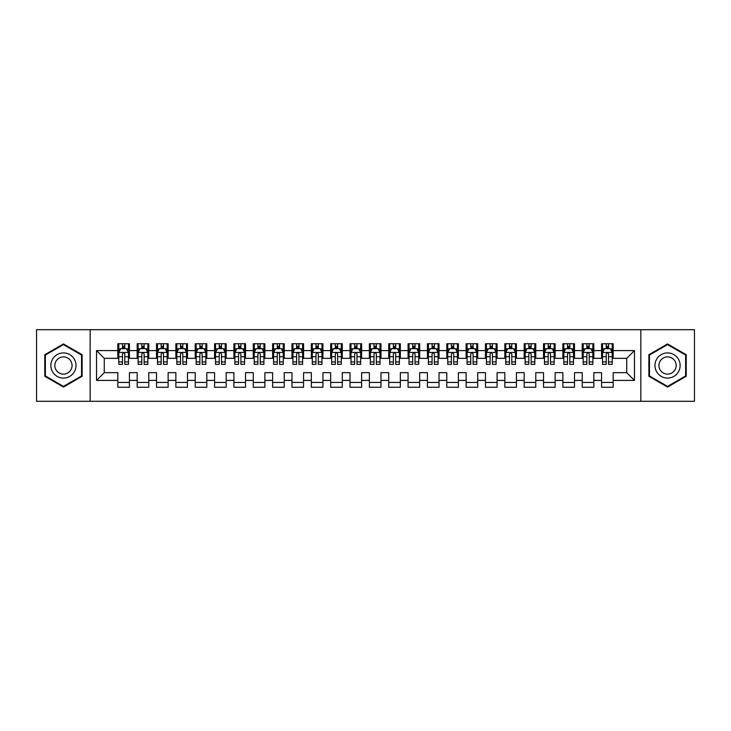 <?xml version="1.0" encoding="UTF-8"?>
<svg xmlns="http://www.w3.org/2000/svg" width="731" height="731" viewBox="0 0 731 731"><rect width="100%" height="100%" fill="white"/><g stroke="black" fill="none" stroke-linecap="round" stroke-linejoin="round"><path stroke-width="1.1" d="M640.849 401.301L694.45 401.301L694.45 329.699L640.849 329.699L640.849 401.301L90.151 401.301L90.151 329.699L36.55 329.699L36.55 401.301L90.151 401.301M640.849 329.699L90.151 329.699M96.538 380.403L96.538 350.597L117.819 350.597L117.819 358.336L104.277 358.336L104.277 372.664L96.538 380.403L117.819 380.403L117.819 387.266L129.433 387.266L129.433 380.403L137.172 380.403L137.172 387.266L148.777 387.266L148.777 380.403L156.516 380.403L156.516 387.266L168.13 387.266L168.13 380.403L175.869 380.403L175.869 387.266L187.483 387.266L187.483 380.403L195.223 380.403L195.223 387.266L206.827 387.266L206.827 380.403L214.567 380.403L214.567 387.266L226.181 387.266L226.181 380.403L233.92 380.403L233.92 387.266L245.534 387.266L245.534 380.403L253.273 380.403L253.273 387.266L264.878 387.266L264.878 380.403L272.617 380.403L272.617 387.266L284.231 387.266L284.231 380.403L291.971 380.403L291.971 387.266L303.584 387.266L303.584 380.403L311.324 380.403L311.324 387.266L322.928 387.266L322.928 380.403L330.668 380.403L330.668 387.266L342.282 387.266L342.282 380.403L350.021 380.403L350.021 387.266L361.626 387.266L361.626 380.403L369.374 380.403L369.374 387.266L380.979 387.266L380.979 380.403L388.718 380.403L388.718 387.266L400.332 387.266L400.332 380.403L408.072 380.403L408.072 387.266L419.676 387.266L419.676 380.403L427.416 380.403L427.416 387.266L439.029 387.266L439.029 380.403L446.769 380.403L446.769 387.266L458.383 387.266L458.383 380.403L466.122 380.403L466.122 387.266L477.727 387.266L477.727 380.403L485.466 380.403L485.466 387.266L497.08 387.266L497.08 380.403L504.819 380.403L504.819 387.266L516.433 387.266L516.433 380.403L524.173 380.403L524.173 387.266L535.777 387.266L535.777 380.403L543.517 380.403L543.517 387.266L555.131 387.266L555.131 380.403L562.87 380.403L562.87 387.266L574.484 387.266L574.484 380.403L582.223 380.403L582.223 387.266L593.828 387.266L593.828 380.403L601.567 380.403L601.567 387.266L613.181 387.266L613.181 372.664L626.723 372.664L626.723 358.336L613.181 358.336L613.181 350.597L634.462 350.597L634.462 380.403L613.181 380.403M613.181 350.597L613.181 343.734L601.567 343.734L601.567 350.597L593.828 350.597L593.828 343.734L582.223 343.734L582.223 350.597L574.484 350.597L574.484 343.734L562.87 343.734L562.87 350.597L555.131 350.597L555.131 343.734L543.517 343.734L543.517 350.597L535.777 350.597L535.777 343.734L524.173 343.734L524.173 350.597L516.433 350.597L516.433 343.734L504.819 343.734L504.819 350.597L497.08 350.597L497.08 343.734L485.466 343.734L485.466 350.597L477.727 350.597L477.727 343.734L466.122 343.734L466.122 350.597L458.383 350.597L458.383 343.734L446.769 343.734L446.769 350.597L439.029 350.597L439.029 343.734L427.416 343.734L427.416 350.597L419.676 350.597L419.676 343.734L408.072 343.734L408.072 350.597L400.332 350.597L400.332 343.734L388.718 343.734L388.718 350.597L380.979 350.597L380.979 343.734L369.374 343.734L369.374 350.597L361.626 350.597L361.626 343.734L350.021 343.734L350.021 350.597L342.282 350.597L342.282 343.734L330.668 343.734L330.668 350.597L322.928 350.597L322.928 343.734L311.324 343.734L311.324 350.597L303.584 350.597L303.584 343.734L291.971 343.734L291.971 350.597L284.231 350.597L284.231 343.734L272.617 343.734L272.617 350.597L264.878 350.597L264.878 343.734L253.273 343.734L253.273 350.597L245.534 350.597L245.534 343.734L233.92 343.734L233.92 350.597L226.181 350.597L226.181 343.734L214.567 343.734L214.567 350.597L206.827 350.597L206.827 343.734L195.223 343.734L195.223 350.597L187.483 350.597L187.483 343.734L175.869 343.734L175.869 350.597L168.13 350.597L168.13 343.734L156.516 343.734L156.516 350.597L148.777 350.597L148.777 343.734L137.172 343.734L137.172 350.597L129.433 350.597L129.433 343.734L117.819 343.734L117.819 350.597M593.828 380.403L593.828 372.664L601.567 372.664L601.567 380.403M634.462 350.597L626.723 358.336M574.484 380.403L574.484 372.664L582.223 372.664L582.223 380.403M601.567 350.597L601.567 358.336L593.828 358.336L593.828 350.597M555.131 380.403L555.131 372.664L562.87 372.664L562.87 380.403M582.223 350.597L582.223 358.336L574.484 358.336L574.484 350.597M535.777 380.403L535.777 372.664L543.517 372.664L543.517 380.403M562.87 350.597L562.87 358.336L555.131 358.336L555.131 350.597M516.433 380.403L516.433 372.664L524.173 372.664L524.173 380.403M543.517 350.597L543.517 358.336L535.777 358.336L535.777 350.597M497.08 380.403L497.08 372.664L504.819 372.664L504.819 380.403M524.173 350.597L524.173 358.336L516.433 358.336L516.433 350.597M477.727 380.403L477.727 372.664L485.466 372.664L485.466 380.403M504.819 350.597L504.819 358.336L497.08 358.336L497.08 350.597M458.383 380.403L458.383 372.664L466.122 372.664L466.122 380.403M485.466 350.597L485.466 358.336L477.727 358.336L477.727 350.597M439.029 380.403L439.029 372.664L446.769 372.664L446.769 380.403M466.122 350.597L466.122 358.336L458.383 358.336L458.383 350.597M419.676 380.403L419.676 372.664L427.416 372.664L427.416 380.403M446.769 350.597L446.769 358.336L439.029 358.336L439.029 350.597M400.332 380.403L400.332 372.664L408.072 372.664L408.072 380.403M427.416 350.597L427.416 358.336L419.676 358.336L419.676 350.597M380.979 380.403L380.979 372.664L388.718 372.664L388.718 380.403M408.072 350.597L408.072 358.336L400.332 358.336L400.332 350.597M361.626 380.403L361.626 372.664L369.374 372.664L369.374 380.403M388.718 350.597L388.718 358.336L380.979 358.336L380.979 350.597M342.282 380.403L342.282 372.664L350.021 372.664L350.021 380.403M369.374 350.597L369.374 358.336L361.626 358.336L361.626 350.597M322.928 380.403L322.928 372.664L330.668 372.664L330.668 380.403M350.021 350.597L350.021 358.336L342.282 358.336L342.282 350.597M303.584 380.403L303.584 372.664L311.324 372.664L311.324 380.403M330.668 350.597L330.668 358.336L322.928 358.336L322.928 350.597M284.231 380.403L284.231 372.664L291.971 372.664L291.971 380.403M311.324 350.597L311.324 358.336L303.584 358.336L303.584 350.597M264.878 380.403L264.878 372.664L272.617 372.664L272.617 380.403M291.971 350.597L291.971 358.336L284.231 358.336L284.231 350.597M245.534 380.403L245.534 372.664L253.273 372.664L253.273 380.403M272.617 350.597L272.617 358.336L264.878 358.336L264.878 350.597M226.181 380.403L226.181 372.664L233.92 372.664L233.92 380.403M253.273 350.597L253.273 358.336L245.534 358.336L245.534 350.597M206.827 380.403L206.827 372.664L214.567 372.664L214.567 380.403M233.92 350.597L233.92 358.336L226.181 358.336L226.181 350.597M187.483 380.403L187.483 372.664L195.223 372.664L195.223 380.403M214.567 350.597L214.567 358.336L206.827 358.336L206.827 350.597M168.13 380.403L168.13 372.664L175.869 372.664L175.869 380.403M195.223 350.597L195.223 358.336L187.483 358.336L187.483 350.597M148.777 380.403L148.777 372.664L156.516 372.664L156.516 380.403M175.869 350.597L175.869 358.336L168.13 358.336L168.13 350.597M129.433 380.403L129.433 372.664L137.172 372.664L137.172 380.403M156.516 350.597L156.516 358.336L148.777 358.336L148.777 350.597M104.277 372.664L117.819 372.664L117.819 380.403M137.172 350.597L137.172 358.336L129.433 358.336L129.433 350.597M601.567 348.568L602.536 348.568M612.212 348.568L613.181 348.568M582.223 348.568L583.192 348.568M592.859 348.568L593.828 348.568M562.87 348.568L563.839 348.568M573.515 348.568L574.484 348.568M543.517 348.568L544.485 348.568M554.162 348.568L555.131 348.568M524.173 348.568L525.141 348.568M534.809 348.568L535.777 348.568M504.819 348.568L505.788 348.568M515.465 348.568L516.433 348.568M485.466 348.568L486.435 348.568M496.111 348.568L497.08 348.568M466.122 348.568L467.091 348.568M476.758 348.568L477.727 348.568M446.769 348.568L447.737 348.568M457.414 348.568L458.383 348.568M427.416 348.568L428.384 348.568M438.061 348.568L439.029 348.568M408.072 348.568L409.04 348.568M418.717 348.568L419.676 348.568M388.718 348.568L389.687 348.568M399.364 348.568L400.332 348.568M369.374 348.568L370.334 348.568M380.01 348.568L380.979 348.568M350.021 348.568L350.99 348.568M360.666 348.568L361.626 348.568M330.668 348.568L331.636 348.568M341.313 348.568L342.282 348.568M311.324 348.568L312.283 348.568M321.96 348.568L322.928 348.568M291.971 348.568L292.939 348.568M302.616 348.568L303.584 348.568M272.617 348.568L273.586 348.568M283.262 348.568L284.231 348.568M253.273 348.568L254.242 348.568M263.909 348.568L264.878 348.568M233.92 348.568L234.889 348.568M244.565 348.568L245.534 348.568M214.567 348.568L215.535 348.568M225.212 348.568L226.181 348.568M195.223 348.568L196.191 348.568M205.859 348.568L206.827 348.568M175.869 348.568L176.838 348.568M186.515 348.568L187.483 348.568M156.516 348.568L157.485 348.568M167.161 348.568L168.13 348.568M137.172 348.568L138.141 348.568M147.808 348.568L148.777 348.568M117.819 348.568L118.787 348.568M128.464 348.568L129.433 348.568M117.819 382.432L129.433 382.432M137.172 382.432L148.777 382.432M156.516 382.432L168.13 382.432M175.869 382.432L187.483 382.432M195.223 382.432L206.827 382.432M214.567 382.432L226.181 382.432M233.92 382.432L245.534 382.432M253.273 382.432L264.878 382.432M272.617 382.432L284.231 382.432M291.971 382.432L303.584 382.432M311.324 382.432L322.928 382.432M330.668 382.432L342.282 382.432M350.021 382.432L361.626 382.432M369.374 382.432L380.979 382.432M388.718 382.432L400.332 382.432M408.072 382.432L419.676 382.432M427.416 382.432L439.029 382.432M446.769 382.432L458.383 382.432M466.122 382.432L477.727 382.432M485.466 382.432L497.08 382.432M504.819 382.432L516.433 382.432M524.173 382.432L535.777 382.432M543.517 382.432L555.131 382.432M562.87 382.432L574.484 382.432M582.223 382.432L593.828 382.432M601.567 382.432L613.181 382.432M96.538 350.597L104.277 358.336M626.723 372.664L634.462 380.403M82.119 354.718L63.451 343.935L44.774 354.718L44.774 376.282L63.451 387.065L82.119 376.282L82.119 354.718M648.881 354.718L648.881 376.282L667.549 387.065L686.226 376.282L686.226 354.718L667.549 343.935L648.881 354.718M124.782 346.247L122.461 346.247M128.464 361.909L124.782 361.909L124.782 364.34L128.464 364.34L128.464 352.534L126.527 348.669L120.725 348.669L118.787 352.534L118.787 364.34L122.461 364.34L122.461 361.909L118.787 361.909M118.787 352.534L118.787 343.734M128.464 352.534L128.464 343.734M122.461 348.669L122.461 343.734M124.782 343.734L124.782 348.669M124.782 361.909L124.782 353.987C124.014 352.497 123.237 352.497 122.461 353.987L122.461 361.909M124.782 348.568L122.461 348.568M144.135 346.247L141.814 346.247M147.808 361.909L144.135 361.909L144.135 364.34L147.808 364.34L147.808 352.534L145.88 348.669L140.069 348.669L138.141 352.534L138.141 364.34L141.814 364.34L141.814 361.909L138.141 361.909M138.141 352.534L138.141 343.734M147.808 352.534L147.808 343.734M141.814 348.669L141.814 343.734M144.135 343.734L144.135 348.669M144.135 361.909L144.135 353.987C143.367 352.497 142.591 352.497 141.814 353.987L141.814 361.909M144.135 348.568L141.814 348.568M163.488 346.247L161.167 346.247M167.161 361.909L163.488 361.909L163.488 364.34L167.161 364.34L167.161 352.534L165.224 348.669L159.422 348.669L157.485 352.534L157.485 364.34L161.167 364.34L161.167 361.909L157.485 361.909M157.485 352.534L157.485 343.734M167.161 352.534L167.161 343.734M161.167 348.669L161.167 343.734M163.488 343.734L163.488 348.669M163.488 361.909L163.488 353.987C162.711 352.497 161.935 352.497 161.167 353.987L161.167 361.909M163.488 348.568L161.167 348.568M74.343 359.213A12.573 12.573 0 0 0 57.155 354.608A12.573 12.573 0 0 0 52.55 371.787A12.573 12.573 0 0 0 69.737 376.392A12.573 12.573 0 0 0 74.343 359.213M70.907 361.196A8.608 8.608 0 0 0 59.138 358.044A8.608 8.608 0 0 0 55.985 369.804A8.608 8.608 0 0 0 67.755 372.956A8.608 8.608 0 0 0 70.907 361.196M63.451 386.388L45.359 375.944L45.359 355.056L63.451 344.612L81.543 355.056L81.543 375.944L63.451 386.388M678.45 359.213A12.573 12.573 0 0 0 661.263 354.608A12.573 12.573 0 0 0 656.657 371.787A12.573 12.573 0 0 0 673.845 376.392A12.573 12.573 0 0 0 678.45 359.213M675.015 361.196A8.608 8.608 0 0 0 663.245 358.044A8.608 8.608 0 0 0 660.093 369.804A8.608 8.608 0 0 0 671.862 372.956A8.608 8.608 0 0 0 675.015 361.196M667.549 386.388L649.457 375.944L649.457 355.056L667.549 344.612L685.641 355.056L685.641 375.944L667.549 386.388M182.832 346.247L180.511 346.247M186.515 361.909L182.832 361.909L182.832 364.34L186.515 364.34L186.515 352.534L184.577 348.669L178.775 348.669L176.838 352.534L176.838 364.34L180.511 364.34L180.511 361.909L176.838 361.909M176.838 352.534L176.838 343.734M186.515 352.534L186.515 343.734M180.511 348.669L180.511 343.734M182.832 343.734L182.832 348.669M182.832 361.909L182.832 353.987C182.065 352.497 181.288 352.497 180.511 353.987L180.511 361.909M182.832 348.568L180.511 348.568M202.185 346.247L199.865 346.247M205.859 361.909L202.185 361.909L202.185 364.34L205.859 364.34L205.859 352.534L203.931 348.669L198.119 348.669L196.191 352.534L196.191 364.34L199.865 364.34L199.865 361.909L196.191 361.909M196.191 352.534L196.191 343.734M205.859 352.534L205.859 343.734M199.865 348.669L199.865 343.734M202.185 343.734L202.185 348.669M202.185 361.909L202.185 353.987C201.409 352.497 200.641 352.497 199.865 353.987L199.865 361.909M202.185 348.568L199.865 348.568M221.539 346.247L219.218 346.247M225.212 361.909L221.539 361.909L221.539 364.34L225.212 364.34L225.212 352.534L223.275 348.669L217.472 348.669L215.535 352.534L215.535 364.34L219.218 364.34L219.218 361.909L215.535 361.909M215.535 352.534L215.535 343.734M225.212 352.534L225.212 343.734M219.218 348.669L219.218 343.734M221.539 343.734L221.539 348.669M221.539 361.909L221.539 353.987C220.762 352.497 219.985 352.497 219.218 353.987L219.218 361.909M221.539 348.568L219.218 348.568M240.883 346.247L238.562 346.247M244.565 361.909L240.883 361.909L240.883 364.34L244.565 364.34L244.565 352.534L242.628 348.669L236.826 348.669L234.889 352.534L234.889 364.34L238.562 364.34L238.562 361.909L234.889 361.909M234.889 352.534L234.889 343.734M244.565 352.534L244.565 343.734M238.562 348.669L238.562 343.734M240.883 343.734L240.883 348.669M240.883 361.909L240.883 353.987C240.115 352.497 239.339 352.497 238.562 353.987L238.562 361.909M240.883 348.568L238.562 348.568M260.236 346.247L257.915 346.247M263.909 361.909L260.236 361.909L260.236 364.34L263.909 364.34L263.909 352.534L261.981 348.669L256.17 348.669L254.242 352.534L254.242 364.34L257.915 364.34L257.915 361.909L254.242 361.909M254.242 352.534L254.242 343.734M263.909 352.534L263.909 343.734M257.915 348.669L257.915 343.734M260.236 343.734L260.236 348.669M260.236 361.909L260.236 353.987C259.459 352.497 258.692 352.497 257.915 353.987L257.915 361.909M260.236 348.568L257.915 348.568M279.589 346.247L277.268 346.247M283.262 361.909L279.589 361.909L279.589 364.34L283.262 364.34L283.262 352.534L281.325 348.669L275.523 348.669L273.586 352.534L273.586 364.34L277.268 364.34L277.268 361.909L273.586 361.909M273.586 352.534L273.586 343.734M283.262 352.534L283.262 343.734M277.268 348.669L277.268 343.734M279.589 343.734L279.589 348.669M279.589 361.909L279.589 353.987C278.813 352.497 278.036 352.497 277.268 353.987L277.268 361.909M279.589 348.568L277.268 348.568M298.933 346.247L296.612 346.247M302.616 361.909L298.933 361.909L298.933 364.34L302.616 364.34L302.616 352.534L300.679 348.669L294.876 348.669L292.939 352.534L292.939 364.34L296.612 364.34L296.612 361.909L292.939 361.909M292.939 352.534L292.939 343.734M302.616 352.534L302.616 343.734M296.612 348.669L296.612 343.734M298.933 343.734L298.933 348.669M298.933 361.909L298.933 353.987C298.166 352.497 297.389 352.497 296.612 353.987L296.612 361.909M298.933 348.568L296.612 348.568M318.287 346.247L315.966 346.247M321.96 361.909L318.287 361.909L318.287 364.34L321.96 364.34L321.96 352.534L320.032 348.669L314.22 348.669L312.283 352.534L312.283 364.34L315.966 364.34L315.966 361.909L312.283 361.909M312.283 352.534L312.283 343.734M321.96 352.534L321.96 343.734M315.966 348.669L315.966 343.734M318.287 343.734L318.287 348.669M318.287 361.909L318.287 353.987C317.51 352.497 316.742 352.497 315.966 353.987L315.966 361.909M318.287 348.568L315.966 348.568M337.64 346.247L335.31 346.247M341.313 361.909L337.64 361.909L337.64 364.34L341.313 364.34L341.313 352.534L339.376 348.669L333.574 348.669L331.636 352.534L331.636 364.34L335.31 364.34L335.31 361.909L331.636 361.909M331.636 352.534L331.636 343.734M341.313 352.534L341.313 343.734M335.31 348.669L335.31 343.734M337.64 343.734L337.64 348.669M337.64 361.909L337.64 353.987C336.863 352.497 336.086 352.497 335.31 353.987L335.31 361.909M337.64 348.568L335.31 348.568M356.984 346.247L354.663 346.247M360.666 361.909L356.984 361.909L356.984 364.34L360.666 364.34L360.666 352.534L358.729 348.669L352.927 348.669L350.99 352.534L350.99 364.34L354.663 364.34L354.663 361.909L350.99 361.909M350.99 352.534L350.99 343.734M360.666 352.534L360.666 343.734M354.663 348.669L354.663 343.734M356.984 343.734L356.984 348.669M356.984 361.909L356.984 353.987C356.216 352.497 355.44 352.497 354.663 353.987L354.663 361.909M356.984 348.568L354.663 348.568M376.337 346.247L374.016 346.247M380.01 361.909L376.337 361.909L376.337 364.34L380.01 364.34L380.01 352.534L378.073 348.669L372.271 348.669L370.334 352.534L370.334 364.34L374.016 364.34L374.016 361.909L370.334 361.909M370.334 352.534L370.334 343.734M380.01 352.534L380.01 343.734M374.016 348.669L374.016 343.734M376.337 343.734L376.337 348.669M376.337 361.909L376.337 353.987C375.56 352.497 374.793 352.497 374.016 353.987L374.016 361.909M376.337 348.568L374.016 348.568M395.69 346.247L393.36 346.247M399.364 361.909L395.69 361.909L395.69 364.34L399.364 364.34L399.364 352.534L397.426 348.669L391.624 348.669L389.687 352.534L389.687 364.34L393.36 364.34L393.36 361.909L389.687 361.909M389.687 352.534L389.687 343.734M399.364 352.534L399.364 343.734M393.36 348.669L393.36 343.734M395.69 343.734L395.69 348.669M395.69 361.909L395.69 353.987C394.914 352.497 394.137 352.497 393.36 353.987L393.36 361.909M395.69 348.568L393.36 348.568M415.034 346.247L412.713 346.247M418.717 361.909L415.034 361.909L415.034 364.34L418.717 364.34L418.717 352.534L416.78 348.669L410.968 348.669L409.04 352.534L409.04 364.34L412.713 364.34L412.713 361.909L409.04 361.909M409.04 352.534L409.04 343.734M418.717 352.534L418.717 343.734M412.713 348.669L412.713 343.734M415.034 343.734L415.034 348.669M415.034 361.909L415.034 353.987C414.267 352.497 413.49 352.497 412.713 353.987L412.713 361.909M415.034 348.568L412.713 348.568M434.388 346.247L432.067 346.247M438.061 361.909L434.388 361.909L434.388 364.34L438.061 364.34L438.061 352.534L436.124 348.669L430.321 348.669L428.384 352.534L428.384 364.34L432.067 364.34L432.067 361.909L428.384 361.909M428.384 352.534L428.384 343.734M438.061 352.534L438.061 343.734M432.067 348.669L432.067 343.734M434.388 343.734L434.388 348.669M434.388 361.909L434.388 353.987C433.611 352.497 432.843 352.497 432.067 353.987L432.067 361.909M434.388 348.568L432.067 348.568M453.732 346.247L451.411 346.247M457.414 361.909L453.732 361.909L453.732 364.34L457.414 364.34L457.414 352.534L455.477 348.669L449.675 348.669L447.737 352.534L447.737 364.34L451.411 364.34L451.411 361.909L447.737 361.909M447.737 352.534L447.737 343.734M457.414 352.534L457.414 343.734M451.411 348.669L451.411 343.734M453.732 343.734L453.732 348.669M453.732 361.909L453.732 353.987C452.964 352.497 452.187 352.497 451.411 353.987L451.411 361.909M453.732 348.568L451.411 348.568M473.085 346.247L470.764 346.247M476.758 361.909L473.085 361.909L473.085 364.34L476.758 364.34L476.758 352.534L474.83 348.669L469.019 348.669L467.091 352.534L467.091 364.34L470.764 364.34L470.764 361.909L467.091 361.909M467.091 352.534L467.091 343.734M476.758 352.534L476.758 343.734M470.764 348.669L470.764 343.734M473.085 343.734L473.085 348.669M473.085 361.909L473.085 353.987C472.317 352.497 471.541 352.497 470.764 353.987L470.764 361.909M473.085 348.568L470.764 348.568M492.438 346.247L490.117 346.247M496.111 361.909L492.438 361.909L492.438 364.34L496.111 364.34L496.111 352.534L494.174 348.669L488.372 348.669L486.435 352.534L486.435 364.34L490.117 364.34L490.117 361.909L486.435 361.909M486.435 352.534L486.435 343.734M496.111 352.534L496.111 343.734M490.117 348.669L490.117 343.734M492.438 343.734L492.438 348.669M492.438 361.909L492.438 353.987C491.661 352.497 490.885 352.497 490.117 353.987L490.117 361.909M492.438 348.568L490.117 348.568M511.782 346.247L509.461 346.247M515.465 361.909L511.782 361.909L511.782 364.34L515.465 364.34L515.465 352.534L513.527 348.669L507.725 348.669L505.788 352.534L505.788 364.34L509.461 364.34L509.461 361.909L505.788 361.909M505.788 352.534L505.788 343.734M515.465 352.534L515.465 343.734M509.461 348.669L509.461 343.734M511.782 343.734L511.782 348.669M511.782 361.909L511.782 353.987C511.015 352.497 510.238 352.497 509.461 353.987L509.461 361.909M511.782 348.568L509.461 348.568M531.135 346.247L528.815 346.247M534.809 361.909L531.135 361.909L531.135 364.34L534.809 364.34L534.809 352.534L532.881 348.669L527.069 348.669L525.141 352.534L525.141 364.34L528.815 364.34L528.815 361.909L525.141 361.909M525.141 352.534L525.141 343.734M534.809 352.534L534.809 343.734M528.815 348.669L528.815 343.734M531.135 343.734L531.135 348.669M531.135 361.909L531.135 353.987C530.359 352.497 529.591 352.497 528.815 353.987L528.815 361.909M531.135 348.568L528.815 348.568M550.489 346.247L548.168 346.247M554.162 361.909L550.489 361.909L550.489 364.34L554.162 364.34L554.162 352.534L552.225 348.669L546.423 348.669L544.485 352.534L544.485 364.34L548.168 364.34L548.168 361.909L544.485 361.909M544.485 352.534L544.485 343.734M554.162 352.534L554.162 343.734M548.168 348.669L548.168 343.734M550.489 343.734L550.489 348.669M550.489 361.909L550.489 353.987C549.712 352.497 548.935 352.497 548.168 353.987L548.168 361.909M550.489 348.568L548.168 348.568M569.833 346.247L567.512 346.247M573.515 361.909L569.833 361.909L569.833 364.34L573.515 364.34L573.515 352.534L571.578 348.669L565.776 348.669L563.839 352.534L563.839 364.34L567.512 364.34L567.512 361.909L563.839 361.909M563.839 352.534L563.839 343.734M573.515 352.534L573.515 343.734M567.512 348.669L567.512 343.734M569.833 343.734L569.833 348.669M569.833 361.909L569.833 353.987C569.065 352.497 568.289 352.497 567.512 353.987L567.512 361.909M569.833 348.568L567.512 348.568M589.186 346.247L586.865 346.247M592.859 361.909L589.186 361.909L589.186 364.34L592.859 364.34L592.859 352.534L590.931 348.669L585.12 348.669L583.192 352.534L583.192 364.34L586.865 364.34L586.865 361.909L583.192 361.909M583.192 352.534L583.192 343.734M592.859 352.534L592.859 343.734M586.865 348.669L586.865 343.734M589.186 343.734L589.186 348.669M589.186 361.909L589.186 353.987C588.409 352.497 587.642 352.497 586.865 353.987L586.865 361.909M589.186 348.568L586.865 348.568M608.539 346.247L606.218 346.247M612.212 361.909L608.539 361.909L608.539 364.34L612.212 364.34L612.212 352.534L610.275 348.669L604.473 348.669L602.536 352.534L602.536 364.34L606.218 364.34L606.218 361.909L602.536 361.909M602.536 352.534L602.536 343.734M612.212 352.534L612.212 343.734M606.218 348.669L606.218 343.734M608.539 343.734L608.539 348.669M608.539 361.909L608.539 353.987C607.763 352.497 606.986 352.497 606.218 353.987L606.218 361.909M608.539 348.568L606.218 348.568M128.418 352.443L118.833 352.443M118.787 348.897L120.606 348.897M126.646 348.897L128.464 348.897M122.461 356.728L118.787 356.728M128.464 356.728L124.782 356.728M124.782 347.481L122.461 347.481M147.763 352.443L138.186 352.443M138.141 348.897L139.959 348.897M145.99 348.897L147.808 348.897M141.814 356.728L138.141 356.728M147.808 356.728L144.135 356.728M144.135 347.481L141.814 347.481M167.116 352.443L157.54 352.443M157.485 348.897L159.303 348.897M165.343 348.897L167.161 348.897M161.167 356.728L157.485 356.728M167.161 356.728L163.488 356.728M163.488 347.481L161.167 347.481M186.46 352.443L176.884 352.443M176.838 348.897L178.656 348.897M184.696 348.897L186.515 348.897M180.511 356.728L176.838 356.728M186.515 356.728L182.832 356.728M182.832 347.481L180.511 347.481M205.813 352.443L196.237 352.443M196.191 348.897L198.01 348.897M204.04 348.897L205.859 348.897M199.865 356.728L196.191 356.728M205.859 356.728L202.185 356.728M202.185 347.481L199.865 347.481M225.166 352.443L215.59 352.443M215.535 348.897L217.354 348.897M223.394 348.897L225.212 348.897M219.218 356.728L215.535 356.728M225.212 356.728L221.539 356.728M221.539 347.481L219.218 347.481M244.51 352.443L234.934 352.443M234.889 348.897L236.707 348.897M242.747 348.897L244.565 348.897M238.562 356.728L234.889 356.728M244.565 356.728L240.883 356.728M240.883 347.481L238.562 347.481M263.864 352.443L254.287 352.443M254.242 348.897L256.06 348.897M262.091 348.897L263.909 348.897M257.915 356.728L254.242 356.728M263.909 356.728L260.236 356.728M260.236 347.481L257.915 347.481M283.217 352.443L273.632 352.443M273.586 348.897L275.404 348.897M281.444 348.897L283.262 348.897M277.268 356.728L273.586 356.728M283.262 356.728L279.589 356.728M279.589 347.481L277.268 347.481M302.561 352.443L292.985 352.443M292.939 348.897L294.757 348.897M300.797 348.897L302.616 348.897M296.612 356.728L292.939 356.728M302.616 356.728L298.933 356.728M298.933 347.481L296.612 347.481M321.914 352.443L312.338 352.443M312.283 348.897L314.111 348.897M320.141 348.897L321.96 348.897M315.966 356.728L312.283 356.728M321.96 356.728L318.287 356.728M318.287 347.481L315.966 347.481M341.267 352.443L331.682 352.443M331.636 348.897L333.455 348.897M339.495 348.897L341.313 348.897M335.31 356.728L331.636 356.728M341.313 356.728L337.64 356.728M337.64 347.481L335.31 347.481M360.611 352.443L351.035 352.443M350.99 348.897L352.808 348.897M358.848 348.897L360.666 348.897M354.663 356.728L350.99 356.728M360.666 356.728L356.984 356.728M356.984 347.481L354.663 347.481M379.965 352.443L370.389 352.443M370.334 348.897L372.152 348.897M378.192 348.897L380.01 348.897M374.016 356.728L370.334 356.728M380.01 356.728L376.337 356.728M376.337 347.481L374.016 347.481M399.318 352.443L389.733 352.443M389.687 348.897L391.505 348.897M397.545 348.897L399.364 348.897M393.36 356.728L389.687 356.728M399.364 356.728L395.69 356.728M395.69 347.481L393.36 347.481M418.662 352.443L409.086 352.443M409.04 348.897L410.859 348.897M416.889 348.897L418.717 348.897M412.713 356.728L409.04 356.728M418.717 356.728L415.034 356.728M415.034 347.481L412.713 347.481M438.015 352.443L428.439 352.443M428.384 348.897L430.203 348.897M436.243 348.897L438.061 348.897M432.067 356.728L428.384 356.728M438.061 356.728L434.388 356.728M434.388 347.481L432.067 347.481M457.368 352.443L447.783 352.443M447.737 348.897L449.556 348.897M455.596 348.897L457.414 348.897M451.411 356.728L447.737 356.728M457.414 356.728L453.732 356.728M453.732 347.481L451.411 347.481M476.713 352.443L467.136 352.443M467.091 348.897L468.909 348.897M474.94 348.897L476.758 348.897M470.764 356.728L467.091 356.728M476.758 356.728L473.085 356.728M473.085 347.481L470.764 347.481M496.066 352.443L486.49 352.443M486.435 348.897L488.253 348.897M494.293 348.897L496.111 348.897M490.117 356.728L486.435 356.728M496.111 356.728L492.438 356.728M492.438 347.481L490.117 347.481M515.41 352.443L505.834 352.443M505.788 348.897L507.606 348.897M513.646 348.897L515.465 348.897M509.461 356.728L505.788 356.728M515.465 356.728L511.782 356.728M511.782 347.481L509.461 347.481M534.763 352.443L525.187 352.443M525.141 348.897L526.96 348.897M532.99 348.897L534.809 348.897M528.815 356.728L525.141 356.728M534.809 356.728L531.135 356.728M531.135 347.481L528.815 347.481M554.116 352.443L544.54 352.443M544.485 348.897L546.304 348.897M552.344 348.897L554.162 348.897M548.168 356.728L544.485 356.728M554.162 356.728L550.489 356.728M550.489 347.481L548.168 347.481M573.46 352.443L563.884 352.443M563.839 348.897L565.657 348.897M571.697 348.897L573.515 348.897M567.512 356.728L563.839 356.728M573.515 356.728L569.833 356.728M569.833 347.481L567.512 347.481M592.814 352.443L583.237 352.443M583.192 348.897L585.01 348.897M591.041 348.897L592.859 348.897M586.865 356.728L583.192 356.728M592.859 356.728L589.186 356.728M589.186 347.481L586.865 347.481M612.167 352.443L602.582 352.443M602.536 348.897L604.354 348.897M610.394 348.897L612.212 348.897M606.218 356.728L602.536 356.728M612.212 356.728L608.539 356.728M608.539 347.481L606.218 347.481"/></g></svg>
